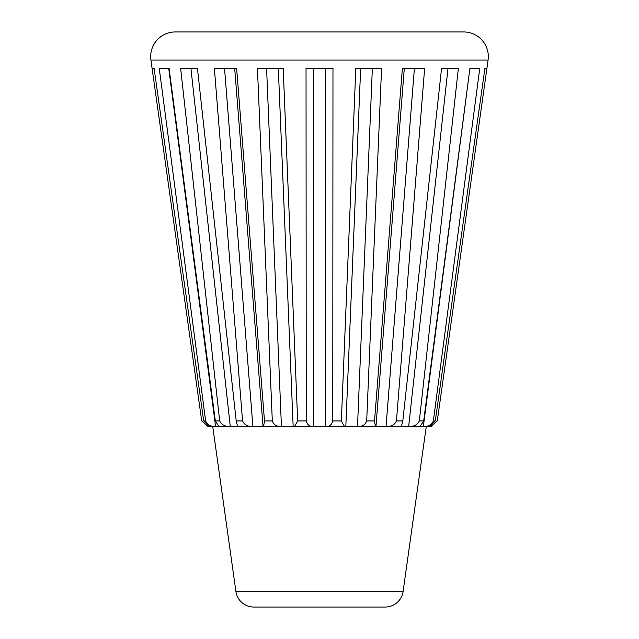<?xml version="1.0" encoding="UTF-8"?>
<svg xmlns="http://www.w3.org/2000/svg" width="639" height="639" viewBox="0 0 639 639"><rect width="100%" height="100%" fill="white"/><g stroke="black" fill="none" stroke-linecap="round" stroke-linejoin="round"><path stroke-width="0.96" d="M150.676 56.599A24.649 24.649 0 0 1 175.326 31.95L463.674 31.95A24.649 24.649 0 0 1 488.084 60.026L150.916 60.026A24.649 24.649 0 0 1 150.676 56.599M235.911 591.49L403.089 591.49A18.076 18.076 0 0 1 385.189 607.05L253.811 607.05A18.076 18.076 0 0 1 235.911 591.49L212.699 426.301C209.488 425.838 207.132 424.056 205.638 420.949L159.239 68.333L169.087 68.333L215.335 420.949L219.672 420.949L180.637 68.333L197.435 68.333L236.214 420.949L242.572 420.949L214.369 68.333L236.63 68.333L264.49 420.949L272.31 420.949L257.445 68.333L283.189 68.333L297.662 420.949L306.241 420.949L306.033 68.333L332.975 68.333L332.767 420.949L341.354 420.949L355.819 68.333L381.563 68.333L366.698 420.949L374.518 420.949L402.378 68.333L424.639 68.333L396.436 420.949L402.794 420.949L441.573 68.333L458.371 68.333L419.336 420.949L423.673 420.949L469.921 68.333L479.761 68.333L433.362 420.949L435.295 420.949L484.905 68.333L486.918 68.333L437.276 420.949L431.253 426.301L430.007 426.301L435.295 420.949M403.089 591.49L426.301 426.301L423.377 426.301L469.921 68.333M442.875 68.333L441.573 68.333M168.72 68.333L215.551 426.301L207.731 426.301L201.724 420.949L152.082 68.333L154.103 68.333L203.705 420.949L205.638 420.949M150.916 60.026L152.082 68.333L154.103 68.333M159.926 68.333L160.892 68.333M484.905 68.333L486.918 68.333L488.084 60.026M211.062 426.301L212.18 426.301M428.849 426.301L427.986 426.301M430.007 426.301L426.293 426.301C429.512 425.838 431.868 424.056 433.362 420.949M419.336 420.949C417.81 424.056 415.318 425.838 411.836 426.301L420.19 426.301L423.673 420.949M411.836 426.301L408.68 426.301L448.011 68.333M396.436 420.949C395.022 424.056 392.602 425.838 389.175 426.301L401.428 426.301L402.794 420.949M389.175 426.301L386.06 426.301L414.399 68.333L404.303 68.333L375.964 426.301L375.389 426.301L374.518 420.949M375.389 426.301L360.332 426.301C363.399 425.838 365.516 424.056 366.698 420.949M360.332 426.301L357.521 426.301L372.353 68.333L360.652 68.333L345.827 426.301L344.373 426.301L341.354 420.949M344.373 426.301L327.855 426.301C330.291 425.838 331.929 424.056 332.767 420.949M327.855 426.301L325.602 426.301L325.602 68.333M313.35 68.333L313.35 426.301L311.161 426.301C308.717 425.838 307.079 424.056 306.241 420.949M311.161 426.301L294.635 426.301L297.662 420.949M294.635 426.301L293.149 426.301L278.316 68.333M266.591 68.333L281.416 426.301L278.676 426.301C275.609 425.838 273.492 424.056 272.31 420.949M278.676 426.301L263.619 426.301L264.49 420.949M263.619 426.301L263.036 426.301L234.689 68.333L224.529 68.333L252.876 426.301L249.825 426.301C246.406 425.838 243.986 424.056 242.572 420.949M249.825 426.301L237.58 426.301L236.214 420.949M190.917 68.333L230.248 426.301L227.172 426.301C223.69 425.838 221.19 424.056 219.672 420.949M227.172 426.301L218.81 426.301L215.335 420.949M208.993 426.301L203.705 420.949M219.265 426.301L215.551 426.301M423.377 426.301L419.735 426.301M408.68 426.301L401.564 426.301M386.06 426.301L375.964 426.301M357.521 426.301L345.827 426.301M325.602 426.301L313.35 426.301M293.149 426.301L281.416 426.301M263.036 426.301L252.876 426.301M237.932 426.301L230.248 426.301M220.08 426.301L220.934 426.301"/></g></svg>
